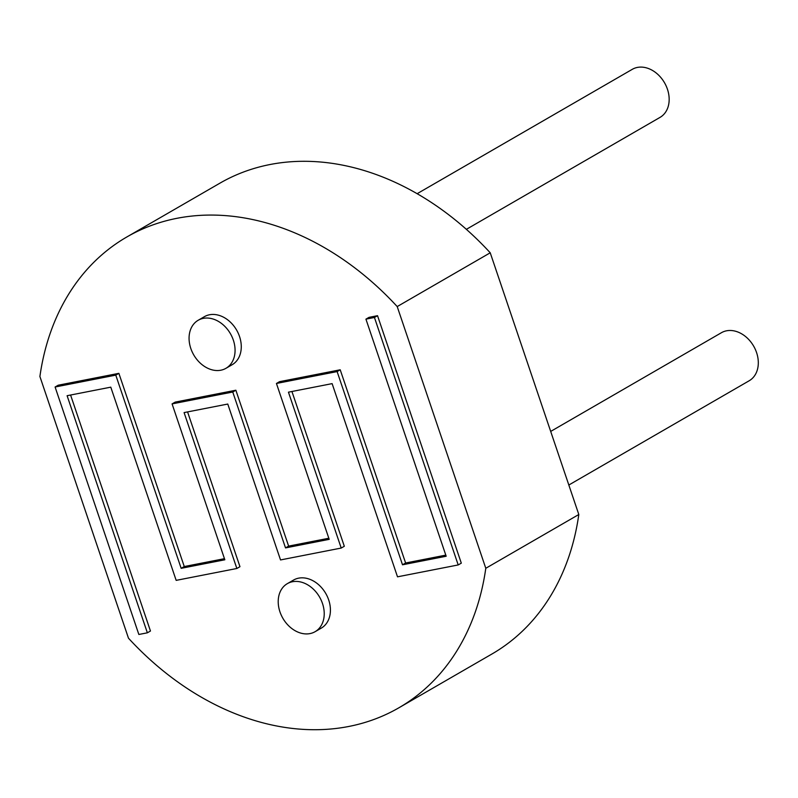<?xml version="1.0" encoding="UTF-8"?>
<svg xmlns="http://www.w3.org/2000/svg" width="798" height="798" viewBox="0 0 798 798"><rect width="100%" height="100%" fill="white"/><g stroke="black" fill="none" stroke-linecap="round" stroke-linejoin="round"><path stroke-width="1.2" d="M126.782 237.006A271.879 207.66 -120 0 1 397.204 306.572L490.231 252.796A271.879 207.66 -120 0 0 219.799 183.241L126.782 237.006A271.879 207.66 -120 0 0 39.9 376.506L128.488 638.22A271.879 207.66 -120 0 0 398.91 707.776A271.879 207.66 -120 0 0 485.792 568.286L578.809 514.51L490.231 252.796M397.204 306.572L485.792 568.286M287.34 583.647L293.534 580.066A27.74 21.187 60 0 1 325.764 593.483A27.74 21.187 60 0 1 321.305 628.106L315.11 631.687A27.74 21.187 -120 0 0 319.569 597.064A27.74 21.187 -120 0 0 287.34 583.647A27.74 21.187 -120 0 0 281.245 615.118A27.74 21.187 -120 0 0 309.993 633.592A27.74 21.187 -120 0 0 315.11 631.687M198.183 320.267L204.388 316.676A27.74 21.187 60 0 1 236.617 330.093A27.74 21.187 60 0 1 232.158 364.716L225.954 368.307A27.74 21.187 -120 0 0 230.413 333.684A27.74 21.187 -120 0 0 198.183 320.267A27.74 21.187 -120 0 0 192.099 351.728A27.74 21.187 -120 0 0 220.847 370.212A27.74 21.187 -120 0 0 225.954 368.307M398.91 707.776L491.937 654.011A271.879 207.66 -120 0 0 578.809 514.51M568.834 485.014L749.192 380.756A27.74 21.187 -120 0 0 753.651 346.132A27.74 21.187 -120 0 0 721.422 332.716L550.69 431.419M466.351 229.335L660.046 117.376A27.74 21.187 -120 0 0 664.505 82.743A27.74 21.187 -120 0 0 632.275 69.336L417.125 193.705M291.928 391.489L344.317 546.271L341.215 548.056L288.447 392.177L332.118 383.629L397.514 576.824L458.202 564.944L374.442 317.484L365.933 319.14L446.182 556.246L402.511 564.794L337.115 371.589L276.437 383.469L329.195 539.358L285.524 547.907L232.757 392.018L172.079 403.898L224.837 559.787L181.166 568.326L115.78 375.13L55.092 387.01L138.852 634.47L147.361 632.814L150.463 631.019L70.583 395.03M374.442 317.484L377.534 315.689L461.304 563.159L458.202 564.944M377.534 315.689L369.035 317.355L365.933 319.14M445.813 555.129L405.613 562.999L402.511 564.794M405.613 562.999L340.217 369.793L337.115 371.589M340.217 369.793L279.529 381.673L276.437 383.469M328.826 538.241L288.627 546.111L285.524 547.907M288.627 546.111L235.859 390.222L232.757 392.018M235.859 390.222L175.181 402.102L172.079 403.898M224.467 558.67L184.268 566.54L181.166 568.326M184.268 566.54L118.872 373.334L115.78 375.13M118.872 373.334L58.194 385.215L55.092 387.01M187.57 411.918L239.959 566.69L236.856 568.485L176.168 580.365L110.782 387.16L67.102 395.708L147.361 632.814M341.215 548.056L280.527 559.937L227.769 404.047L184.089 412.596L236.856 568.485"/></g></svg>
